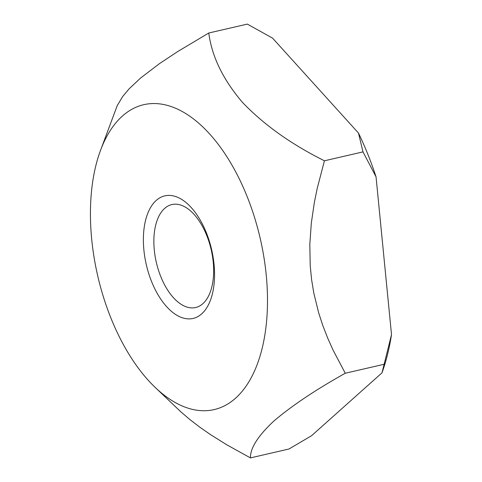 <?xml version="1.0" encoding="UTF-8"?>
<svg xmlns="http://www.w3.org/2000/svg" width="482" height="482" viewBox="0 0 482 482"><rect width="100%" height="100%" fill="white"/><g stroke="black" fill="none" stroke-linecap="round" stroke-linejoin="round"><path stroke-width="0.72" d="M345.269 373.243C315.342 389.98 291.514 405.946 273.788 421.129C257.997 435.867 250.218 448.121 250.441 457.9L288.995 448.995L311.571 435.71L381.991 372.839L391.511 334.604L376.044 176.84L362.994 151.89L358.475 133.05L272.589 38.15L247.332 24.1L208.778 33.005C211.821 56.496 223.076 79.65 242.542 102.455C263.949 124.814 291.248 144.263 324.434 160.795L317.246 188.263L314.409 202.157L311.306 223.16L309.824 244.404L310.215 265.594L311.577 279.5L313.806 293.098L318.674 312.884L322.856 325.669L327.7 338.105L333.11 350.191L345.269 373.243L383.823 364.338M100.461 150.529A156.463 83.374 77 0 1 164.007 104.588A156.463 83.374 77 0 1 266.227 275.029A156.463 83.374 77 0 1 193.927 409.7A156.463 83.374 77 0 1 155.15 387.383A156.463 83.374 77 0 1 100.461 150.529L117.228 105.624L122.699 96.502L128.989 88.965L140.515 78.09L159.542 63.582L177.864 51.46L208.778 33.005M324.434 160.795L362.994 151.89M250.441 457.9L226.998 444.928L210.327 434.493L199.837 427.197L189.974 419.635L180.822 411.809L155.15 387.383M376.044 176.84A205.308 109.402 -103 0 0 358.475 133.05M381.991 372.839A205.308 109.402 -103 0 0 391.511 334.604M188.805 307.552A52.833 28.155 77 0 1 155.102 256.189A52.833 28.155 77 0 1 171.869 204.555A52.833 28.155 77 0 1 178.708 204.525A52.833 28.155 77 0 1 212.411 255.888A52.833 28.155 77 0 1 195.644 307.522A52.833 28.155 77 0 1 188.805 307.552M184.98 318.475A62.901 33.517 77 0 1 143.883 249.953A62.901 33.517 77 0 1 172.954 195.819A62.901 33.517 77 0 1 214.044 264.335A62.901 33.517 77 0 1 184.98 318.475"/></g></svg>
